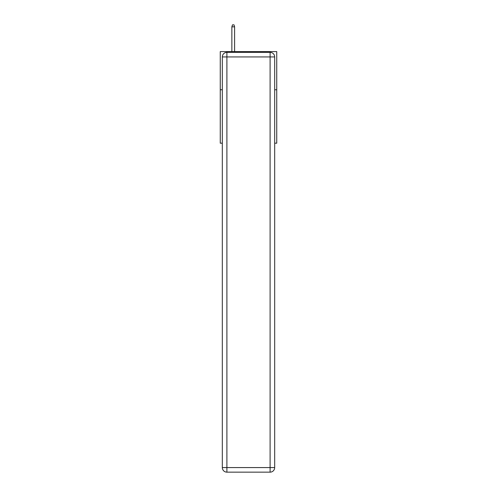<?xml version="1.0" encoding="UTF-8"?>
<svg xmlns="http://www.w3.org/2000/svg" width="497" height="497" viewBox="0 0 497 497"><rect width="100%" height="100%" fill="white"/><g stroke="black" fill="none" stroke-linecap="round" stroke-linejoin="round"><path stroke-width="0.75" d="M222.321 89.758L220.258 89.758L220.258 51.595L276.742 51.595L276.742 143.186L274.679 143.186M220.258 89.758L220.258 143.186L222.321 143.186M276.742 89.758L274.679 89.758M226.899 52.359L270.101 52.359A4.579 4.579 0 0 1 274.679 56.938L274.679 467.571A4.579 4.579 0 0 1 270.101 472.15L226.899 472.15L226.899 467.571L270.101 467.571L270.101 56.938L226.899 56.938L226.899 467.571L222.321 467.571L222.321 56.938L226.899 56.938L226.899 52.359A4.579 4.579 0 0 0 222.321 56.938A4.579 4.579 0 0 1 226.899 52.359M222.321 467.571A4.579 4.579 0 0 0 226.899 472.15A4.579 4.579 0 0 1 222.321 467.571M234.609 51.595L234.609 26.832L231.863 26.832L231.863 51.595M231.863 26.832L232.472 24.85L234 24.85L234.609 26.832M270.101 472.15A4.579 4.579 0 0 0 274.679 467.571L270.101 467.571L270.101 472.15M274.679 56.938A4.579 4.579 0 0 0 270.101 52.359L270.101 56.938L274.679 56.938"/></g></svg>
